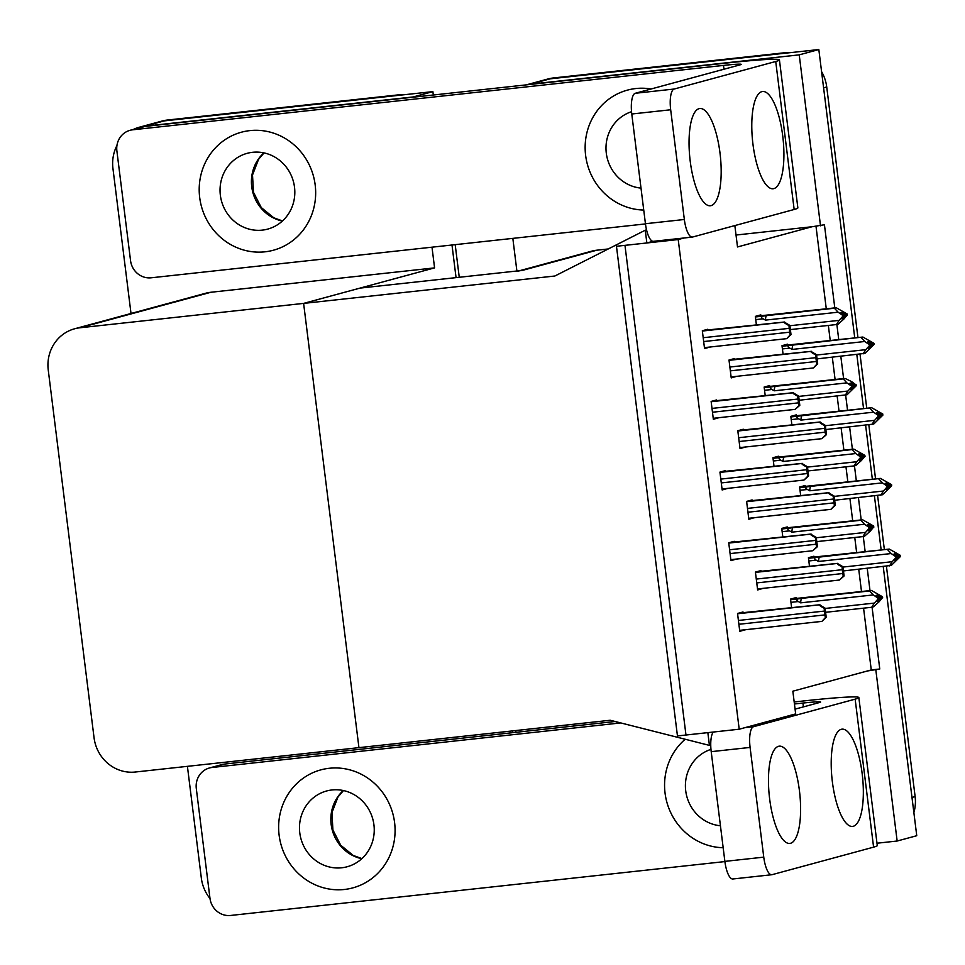 <?xml version="1.0" encoding="UTF-8"?>
<svg xmlns="http://www.w3.org/2000/svg" width="965" height="965" viewBox="0 0 965 965"><rect width="100%" height="100%" fill="white"/><g stroke="black" fill="none" stroke-linecap="round" stroke-linejoin="round"><path stroke-width="1.45" d="M739.202 729.214L678.214 239.549L616.466 246.28L677.454 735.945L739.202 729.214L795.667 713.907L792.844 691.193L867.342 670.989L879.766 668.998L872.071 607.178M834.797 307.895L824.436 224.761L812.011 226.751L737.513 246.956L734.848 225.581M812.011 226.751L736.018 235.038M608.276 248.958L596.853 250.2A38.612 36.634 -105.2 0 0 591.521 251.214L519.64 270.695M431.994 247.185L434.576 267.884L303.613 303.396L554.863 276.014L645.259 230.213L646.852 242.975L624.97 245.351L685.97 735.016L707.84 732.628L709.432 745.39L610.206 720.252L358.944 747.646L303.613 303.396L79.95 327.774A38.612 36.634 -105.2 0 0 74.607 328.788A38.612 36.634 -105.2 0 0 48.25 370.029L94.051 737.718A38.612 36.634 -105.2 0 0 135.281 772.024L358.944 747.646L303.613 303.396L360.078 288.089L522.355 270.405A38.612 36.634 -105.2 0 0 517.011 271.406M526.275 84.872L544.851 79.83A38.612 36.634 74.8 0 1 550.195 78.828L818.827 49.541L854.749 337.931L823.591 87.815L826.728 86.971L857.945 337.581M856.824 354.553L863.554 408.605L856.824 354.553M865.617 425.227L872.36 479.291L865.617 425.227M874.423 495.913L881.154 549.966L874.423 495.913M886.425 566.238L915.122 796.583L911.985 797.44L883.228 566.588L916.75 835.714L897.148 841.022L876.992 843.217M526.408 84.86A38.612 36.634 74.8 0 1 530.581 84.148L799.225 54.86L818.827 49.541M573.572 726.03L573.355 724.269M516.89 270.996L512.837 238.379M870.008 590.616L867.233 568.337M865.159 551.715L863.265 536.492M861.202 519.942L858.428 497.651M856.353 481.028L854.459 465.806M852.397 449.256L849.622 426.976M847.56 410.354L845.654 395.131M843.603 378.582L840.817 356.29M838.754 339.668L836.86 324.445M875.846 670.06L897.148 841.022M799.225 54.86L820.515 225.822M867.342 670.989L871.262 669.927L863.566 608.167M861.504 591.545L858.729 569.266M856.655 552.643L854.761 537.481M852.698 520.871L849.924 498.579M847.849 481.957L845.967 466.807M843.893 450.185L841.118 427.905M839.043 411.283L837.162 396.12M835.087 379.498L832.312 357.219M830.238 340.597L828.356 325.446M826.281 308.824L816.004 226.317M871.262 669.927L879.766 668.998M787.344 527.759L787.235 526.926L781.747 528.41L782.784 536.685M778.538 457.072L778.429 456.24L772.941 457.736L773.978 466.011M769.732 386.386L769.636 385.566L764.147 387.049L765.173 395.324M760.927 315.712L760.83 314.88L755.342 316.375L756.367 324.638M743.11 612.654L743.026 611.979L737.537 613.475L739.769 631.327L745.245 629.747M734.305 541.968L734.22 541.305L728.732 542.788L730.963 560.653L736.44 559.061M725.511 471.294L725.427 470.618L719.938 472.102L722.158 489.967L727.634 488.387M716.706 400.608L716.621 399.944L711.133 401.428L713.352 419.293L718.828 417.7M707.9 329.921L707.815 329.258L702.327 330.742L704.547 348.606L710.023 347.026M796.149 598.433L796.041 597.6L790.552 599.096L791.577 607.371M805.208 486.372L805.112 485.54L799.623 487.036L800.648 495.31M796.402 415.698L796.306 414.866L790.818 416.349L791.843 424.624M787.609 345.012L787.5 344.179L782.012 345.675L783.037 353.95M760.987 571.268L760.902 570.605L755.414 572.088L757.634 589.953L763.11 588.361M752.181 500.594L752.097 499.918L746.608 501.414L748.828 519.267L754.304 517.686M743.376 429.907L743.291 429.244L737.803 430.728L740.022 448.592L745.499 447M734.57 359.233L734.486 358.558L728.997 360.042L731.229 377.906L736.705 376.326M814.014 557.058L813.917 556.226L808.429 557.71L809.454 565.985M678.214 239.549L683.956 237.993M731.108 377.026L736.717 376.422M739.914 447.712L745.511 447.097M748.719 518.398L754.316 517.783M757.525 589.072L763.122 588.457M704.438 347.726L710.035 347.123M713.244 418.412L718.841 417.797M722.049 489.086L727.646 488.483M730.855 559.772L736.452 559.157M739.66 630.447L745.257 629.843M646.852 242.975L652.943 241.322M645.259 230.213L646.538 229.863M709.432 745.39L710.735 745.04M210.008 898.524A38.612 36.634 74.8 0 1 201.335 878.078L187.415 766.343M133.447 129.394A38.612 36.634 74.8 0 1 139.31 127.223A38.612 36.634 74.8 0 1 144.641 126.21L413.285 96.934L432.887 91.615L433.309 95.004M451.994 245.014L456.059 277.63L451.994 245.014M512.512 730.903L512.729 732.664L512.512 730.903M492.524 733.086L492.741 734.835M139.31 127.223L158.911 121.904A38.612 36.634 74.8 0 1 164.243 120.89L432.887 91.615M131.011 313.492L112.941 168.465A38.612 36.634 74.8 0 1 116.946 145.51M434.576 267.884L210.913 292.262A38.612 36.634 -105.2 0 0 205.581 293.276L74.607 328.788M785.498 52.665L553.331 77.972A38.612 36.634 74.8 0 0 547.987 78.985L544.851 79.83A38.612 36.634 74.8 0 1 550.195 78.828L785.498 52.665A38.612 36.634 74.8 0 1 791.445 52.532M821.577 71.639A38.612 36.634 74.8 0 1 826.728 86.971M860.02 354.203L866.751 408.255M868.826 424.877L875.557 478.942M877.619 495.564L884.362 549.628M915.122 796.583A38.612 36.634 74.8 0 1 913.867 812.614M399.558 94.739L167.391 120.046A38.612 36.634 74.8 0 0 162.048 121.047L158.911 121.904A38.612 36.634 74.8 0 1 164.243 120.89L399.558 94.739A38.612 36.634 74.8 0 1 405.505 94.594M455.191 244.664L459.256 277.281M515.72 730.553L515.937 732.314M808.73 557.625L889.308 549.085L900.381 555.382L898.813 555.816L895.617 553.584L894.048 554.006L897.245 556.238L897.378 557.288L894.808 560.134L900.514 556.431L891.334 565.418L843.458 570.93M897.281 556.516L900.514 556.431M889.308 549.085L816.318 557.444C813.977 557.939 813.941 558.844 816.209 560.17L818.537 561.461L891.19 553.548L895.677 556.66L898.813 555.816M895.677 556.66L895.81 557.71L892.215 561.702L842.988 567.07M900.381 555.382L898.849 556.081M895.062 559.857L896.376 559.712M889.537 565.9L892.215 561.702M895.81 557.71L897.378 557.288M819.478 556.986A8.757 2.738 83.8 0 0 818.537 561.461M891.19 553.548L887.498 549.567M898.946 556.853L900.478 556.166M897.317 556.769L898.91 556.588M790.866 599.012L871.431 590.459L882.517 596.768L880.985 597.456L877.752 594.971L876.184 595.393L879.38 597.612L880.985 597.456M882.517 596.768L880.949 597.19M877.197 601.231L878.512 601.086L881.045 597.974L882.613 597.54L879.043 601.81L873.47 606.792L871.66 607.287L825.594 612.305M881.081 598.24L882.649 597.817M881.045 597.974L879.441 598.143M879.417 597.89L882.613 597.54M790.962 602.353L798.332 601.545C796.065 600.23 796.101 599.313 798.441 598.819L790.625 599.675M798.332 601.545L800.661 602.848A8.757 2.738 -96.2 0 1 801.613 598.36L798.441 598.819M800.661 602.848L873.325 594.923L869.634 590.954L801.613 598.36M879.513 598.662L879.38 597.612L877.812 598.047L877.945 599.084L879.513 598.662L876.944 601.521L878.512 601.086M871.431 590.459L869.634 590.954M873.325 594.923L877.812 598.047M871.66 607.287L874.338 603.089L825.111 608.457M877.945 599.084L874.338 603.089M799.937 486.951L880.502 478.399L891.588 484.707L890.02 485.13L886.811 482.91L885.243 483.332L888.451 485.552L888.572 486.601L886.003 489.46L891.708 485.757L882.529 494.731L834.665 500.244M888.476 485.829L891.708 485.757M880.502 478.399L807.512 486.758C805.172 487.253 805.136 488.169 807.403 489.484L809.731 490.787L882.396 482.862L886.871 485.986L890.02 485.13M886.871 485.986L887.004 487.023L883.409 491.028L834.182 496.396M891.588 484.707L890.044 485.395M886.268 489.171L887.583 489.026M880.731 495.226L883.409 491.028M887.004 487.023L888.572 486.601M810.672 486.312A8.757 2.738 83.8 0 0 809.731 490.787M882.396 482.862L878.693 478.893M890.14 486.179L891.684 485.479M888.512 486.083L890.116 485.914M791.131 416.265L871.697 407.725L882.782 414.021L881.214 414.455L878.005 412.224L876.437 412.646L879.646 414.878L879.766 415.927L877.209 418.774L882.915 415.071L873.735 424.057L825.859 429.558M879.682 415.155L882.915 415.071M871.697 407.725L798.706 416.084C796.366 416.578 796.33 417.483 798.598 418.798L800.926 420.101L873.59 412.176L878.078 415.3L881.214 414.455M878.078 415.3L878.198 416.349L874.604 420.342L825.377 425.71M882.782 414.021L881.238 414.721M877.462 418.496L878.777 418.352M871.926 424.54L874.604 420.342M878.198 416.349L879.766 415.927M801.867 415.626A8.757 2.738 83.8 0 0 800.926 420.101M873.59 412.176L869.899 408.207M881.335 415.493L882.879 414.805M879.706 415.408L881.31 415.227M782.325 345.591L862.891 337.038L873.976 343.347L872.408 343.769L869.212 341.55L867.644 341.972L870.84 344.191L870.973 345.241L868.404 348.1L874.109 344.384L864.929 353.371L817.053 358.883M870.876 344.469L874.109 344.384M862.891 337.038L789.901 345.398C787.561 345.892 787.524 346.809 789.792 348.124L792.12 349.427L864.785 341.501L869.272 344.626L872.408 343.769M869.272 344.626L869.405 345.663L865.798 349.668L816.571 355.036M873.976 343.347L872.444 344.035M868.657 347.81L869.972 347.665M863.12 353.866L865.798 349.668M869.405 345.663L870.973 345.241M793.073 344.939A8.757 2.738 83.8 0 0 792.12 349.427M864.785 341.501L861.094 337.533M872.541 344.819L874.073 344.119M870.9 344.722L872.505 344.553M782.06 528.325L862.626 519.785L873.711 526.082L872.179 526.781L868.946 524.284L867.378 524.707L870.575 526.938L872.179 526.781M873.711 526.082L872.143 526.516M868.391 530.557L869.706 530.412L872.239 527.288L873.808 526.866L870.249 531.136L864.664 536.118L862.867 536.6L816.788 541.618M872.276 527.553L873.844 527.131M872.239 527.288L870.647 527.457M870.611 527.216L873.808 526.866M782.157 531.667L789.527 530.859C787.271 529.544 787.307 528.639 789.647 528.132L781.819 528.989M789.527 530.859L791.867 532.161A8.757 2.738 -96.2 0 1 792.808 527.686L789.647 528.132M791.867 532.161L864.519 524.236L860.828 520.268L792.808 527.686M870.707 527.976L870.575 526.938L869.007 527.36L869.139 528.41L870.707 527.976L868.138 530.834L869.706 530.412M862.626 519.785L860.828 520.268M864.519 524.236L869.007 527.36M862.867 536.6L865.533 532.403L816.306 537.77M869.139 528.41L865.533 532.403M773.255 457.651L853.832 449.099L864.905 455.408L863.373 456.095L860.141 453.61L858.573 454.032L861.769 456.252L863.373 456.095M864.905 455.408L863.337 455.83M859.586 459.871L860.901 459.726L863.434 456.602L865.002 456.18L861.443 460.45L855.859 465.432L854.061 465.926L807.982 470.944M863.47 456.879L865.038 456.445M863.434 456.602L861.842 456.783M861.805 456.529L865.002 456.18M773.351 460.993L780.733 460.184C778.466 458.858 778.502 457.953 780.842 457.458L773.013 458.315M780.733 460.184L783.061 461.475A8.757 2.738 -96.2 0 1 784.002 457L780.842 457.458M783.061 461.475L855.714 453.562L852.023 449.594L784.002 457M861.902 457.301L861.769 456.252L860.201 456.674L860.334 457.724L861.902 457.301L859.332 460.148L860.901 459.726M853.832 449.099L852.023 449.594M855.714 453.562L860.201 456.674M854.061 465.926L856.739 461.728L807.512 467.096M860.334 457.724L856.739 461.728M764.449 386.965L845.026 378.425L851.625 381.609L856.136 384.987L854.568 385.421L851.335 382.924L849.767 383.346L852.964 385.578L851.395 386L851.528 387.049L853.096 386.615L850.527 389.474L852.095 389.052L854.628 385.928L856.232 385.771L847.053 394.757L799.177 400.258M852.976 385.59L854.568 385.421M856.1 384.721L854.532 385.144M854.664 386.193L856.232 385.771M854.628 385.928L853.036 386.096M853 385.855L856.196 385.505M850.78 389.197L852.095 389.052M764.545 390.306L771.928 389.498C769.66 388.183 769.696 387.279 772.036 386.772L764.208 387.628M771.928 389.498L774.256 390.801A8.757 2.738 -96.2 0 1 775.197 386.326L772.036 386.772M774.256 390.801L846.908 382.876L843.217 378.907L775.197 386.326M845.026 378.425L843.217 378.907M846.908 382.876L851.395 386M852.964 385.578L853.096 386.615M845.256 395.24L847.933 391.042L798.706 396.41M851.528 387.049L847.933 391.042M755.655 316.291L836.221 307.739L847.306 314.047L845.762 314.735L842.529 312.238L840.961 312.672L844.17 314.892L845.762 314.735M847.306 314.047L845.738 314.469M841.987 318.51L843.301 318.366L845.835 315.241L847.403 314.819L843.832 319.089L838.247 324.071L836.45 324.554L790.383 329.584M845.859 315.519L847.427 315.085M845.835 315.241L844.23 315.422M844.194 315.169L847.403 314.819M755.74 319.62L763.122 318.824C760.854 317.497 760.89 316.592 763.231 316.098L755.414 316.954M763.122 318.824L765.45 320.115A8.757 2.738 -96.2 0 1 766.391 315.639L763.231 316.098M765.45 320.115L838.115 312.202L834.411 308.233L766.391 315.639M844.291 315.941L844.17 314.892L842.602 315.314L842.722 316.363L844.291 315.941L841.733 318.788L843.301 318.366M836.221 307.739L834.411 308.233M838.115 312.202L842.602 315.314M836.45 324.554L839.128 320.368L789.901 325.736M842.722 316.363L839.128 320.368M844.086 575.96L839.453 580.037L843.289 576.177A6.441 2.014 83.8 0 1 842.771 573.524L842.3 569.7A6.441 2.014 83.8 0 1 842.143 566.95C838.368 564.935 836.788 563.765 837.391 563.451L842.94 566.732L844.086 575.96L843.289 576.177M839.309 580.049L757.513 588.964L839.453 580.037M756.717 571.738L837.777 563.343M842.94 566.732L842.143 566.95M826.221 617.335L821.975 621.315L825.425 617.552A6.441 2.014 83.8 0 1 824.906 614.91L824.424 611.074A6.441 2.014 83.8 0 1 824.279 608.336C820.503 606.309 818.911 605.152 819.514 604.826L825.075 608.119L826.221 617.335L825.425 617.552M739.648 630.35L821.577 621.412M738.84 613.113L819.912 604.729M825.075 608.119L824.279 608.336M720.011 153.097A48.913 15.271 83.8 0 0 699.818 108.514A48.913 15.271 83.8 0 0 690.216 161.179A48.913 15.271 83.8 0 0 710.409 205.762A48.913 15.271 83.8 0 0 720.011 153.097M782.748 136.089A48.913 15.271 83.8 0 0 762.555 91.506A48.913 15.271 83.8 0 0 752.953 144.171A48.913 15.271 83.8 0 0 773.146 188.754A48.913 15.271 83.8 0 0 782.748 136.089M264.977 251.817A61.133 58.009 -105.2 0 0 273.433 250.212A61.133 58.009 -105.2 0 0 314.457 180.443A61.133 58.009 -105.2 0 0 249.887 130.613A61.133 58.009 -105.2 0 0 241.431 132.205A61.133 58.009 -105.2 0 0 200.406 201.975A61.133 58.009 -105.2 0 0 264.977 251.817A61.133 58.009 -105.2 0 0 273.433 250.212A61.133 58.009 -105.2 0 0 314.457 180.443A61.133 58.009 -105.2 0 0 249.887 130.613A61.133 58.009 -105.2 0 0 241.431 132.205A61.133 58.009 -105.2 0 0 200.406 201.975A61.133 58.009 -105.2 0 0 264.977 251.817M651.073 88.985A61.133 58.009 -105.2 0 0 635.826 88.539A61.133 58.009 -105.2 0 0 627.371 90.143A61.133 58.009 -105.2 0 0 585.731 156.185A61.133 58.009 -105.2 0 0 643.739 210.056A61.133 58.009 -105.2 0 1 585.731 156.185A61.133 58.009 -105.2 0 1 627.371 90.143A61.133 58.009 -105.2 0 1 635.826 88.539A61.133 58.009 -105.2 0 1 651.073 88.985M645.464 223.916L151.167 277.799A19.312 18.323 -105.2 0 1 130.552 260.647L116.886 150.926A19.312 18.323 -105.2 0 1 130.07 130.299L142.615 126.898A19.312 18.323 74.8 0 1 145.281 126.403L726.319 63.063A77.224 3.607 -7.1 0 1 779.43 59.902A77.224 3.607 -7.1 0 1 775.727 61.495L674.173 89.033A19.312 6.031 83.8 0 0 670.675 109.769L631.773 114.003A19.312 6.031 -96.2 0 1 635.272 93.279L739.962 64.884A25.741 1.206 172.9 0 0 741.204 64.353A25.741 1.206 172.9 0 0 723.497 65.415L132.736 129.805A19.312 18.323 -105.2 0 0 130.07 130.299M653.703 241.274A19.312 6.031 -96.2 0 1 653.414 241.322A19.312 6.031 -96.2 0 1 645.44 223.723L684.342 219.489L670.675 109.769M684.342 219.489A19.312 6.031 83.8 0 0 692.315 237.088A19.312 6.031 83.8 0 0 692.605 237.028L794.159 209.489L775.727 61.495M645.44 223.723L631.773 114.003M779.43 59.902L797.862 207.897A77.224 3.607 172.9 0 1 794.159 209.489M799.442 790.757A48.913 15.271 83.8 0 0 779.238 746.174A48.913 15.271 83.8 0 0 769.636 798.839A48.913 15.271 83.8 0 0 789.84 843.422A48.913 15.271 83.8 0 0 799.442 790.757M862.179 773.749A48.913 15.271 83.8 0 0 841.975 729.166A48.913 15.271 83.8 0 0 832.373 781.831A48.913 15.271 83.8 0 0 852.577 826.414A48.913 15.271 83.8 0 0 862.179 773.749M344.409 889.477A61.133 58.009 -105.2 0 0 352.852 887.872A61.133 58.009 -105.2 0 0 393.877 818.103A61.133 58.009 -105.2 0 0 329.306 768.273A61.133 58.009 -105.2 0 0 320.85 769.865A61.133 58.009 -105.2 0 0 279.838 839.634A61.133 58.009 -105.2 0 0 344.409 889.477A61.133 58.009 -105.2 0 0 352.852 887.872A61.133 58.009 -105.2 0 0 393.877 818.103A61.133 58.009 -105.2 0 0 329.306 768.273A61.133 58.009 -105.2 0 0 320.85 769.865A61.133 58.009 -105.2 0 0 279.838 839.634A61.133 58.009 -105.2 0 0 344.409 889.477M724.896 861.576L230.599 915.459A19.312 18.323 -105.2 0 1 209.972 898.306L196.305 788.586A19.312 18.323 -105.2 0 1 209.489 767.959L222.034 764.557A19.312 18.323 74.8 0 1 224.712 764.051L615.115 721.506M794.183 701.989L805.751 700.723A77.224 3.607 -7.1 0 1 858.85 697.562A77.224 3.607 -7.1 0 1 855.147 699.155L753.593 726.693A19.312 6.031 83.8 0 0 750.095 747.429L711.205 751.663A19.312 6.031 -96.2 0 1 713.219 732.049M733.135 878.922A19.312 6.031 -96.2 0 1 732.845 878.982A19.312 6.031 -96.2 0 1 724.872 861.383L763.761 857.149L750.095 747.429M763.761 857.149A19.312 6.031 83.8 0 0 771.735 874.736A19.312 6.031 83.8 0 0 772.036 874.688L873.59 847.149L855.147 699.155M724.872 861.383L711.205 751.663M795.076 709.142L819.394 702.544A25.741 1.206 172.9 0 0 820.624 702.013A25.741 1.206 172.9 0 0 802.928 703.063L794.436 703.992M685.198 739.25A61.133 58.009 -105.2 0 0 668.178 806.414A61.133 58.009 -105.2 0 0 723.159 847.716A61.133 58.009 -105.2 0 1 668.178 806.414A61.133 58.009 -105.2 0 1 685.198 739.25M620.736 722.93L212.155 767.465A19.312 18.323 -105.2 0 0 209.489 767.959M858.85 697.562L877.282 845.557A77.224 3.607 172.9 0 1 873.59 847.149M835.292 505.274L831.046 509.255L834.496 505.491A6.441 2.014 83.8 0 1 833.977 502.849L833.495 499.014A6.441 2.014 83.8 0 1 833.338 496.275C829.574 494.249 827.982 493.091 828.585 492.765L834.134 496.058L835.292 505.274L834.496 505.491M830.503 509.375L748.707 518.289L830.648 509.351M747.911 501.052L828.971 492.669M834.134 496.058L833.338 496.275M826.486 434.6L821.842 438.677L825.69 434.817A6.441 2.014 83.8 0 1 825.172 432.163L824.689 428.339A6.441 2.014 83.8 0 1 824.544 425.589C820.769 423.575 819.176 422.405 819.78 422.091L825.328 425.372L826.486 434.6L825.69 434.817M739.902 447.615L821.842 438.677M739.106 430.378L820.166 421.982M825.328 425.372L824.544 425.589M817.681 363.914L813.435 367.894L816.885 364.131A6.441 2.014 83.8 0 1 816.366 361.489L815.883 357.653A6.441 2.014 83.8 0 1 815.739 354.915C811.963 352.888 810.371 351.73 810.974 351.405L816.535 354.698L817.681 363.914L816.885 364.131M812.892 368.015L731.096 376.929L813.037 367.991M730.3 359.692L811.372 351.308M816.535 354.698L815.739 354.915M817.415 546.66L812.783 550.738L816.619 546.878A6.441 2.014 83.8 0 1 816.101 544.224L815.63 540.4A6.441 2.014 83.8 0 1 815.473 537.65C811.698 535.635 810.118 534.465 810.709 534.152L816.269 537.433L817.415 546.66L816.619 546.878M730.843 559.676L812.783 550.738M730.047 542.439L811.107 534.043M816.269 537.433L815.473 537.65M808.61 475.974L803.978 480.051L807.814 476.191A6.441 2.014 83.8 0 1 807.295 473.55L806.824 469.714A6.441 2.014 83.8 0 1 806.668 466.976C802.892 464.949 801.312 463.779 801.915 463.465L807.464 466.758L808.61 475.974L807.814 476.191M803.833 480.075L722.037 488.99L803.978 480.051M721.241 471.752L802.301 463.369M807.464 466.758L806.668 466.976M799.804 405.3L795.172 409.377L799.008 405.505A6.441 2.014 83.8 0 1 798.489 402.863L798.019 399.04A6.441 2.014 83.8 0 1 797.862 396.289C794.086 394.275 792.506 393.105 793.109 392.791L798.658 396.072L799.804 405.3L799.008 405.505M795.027 409.389L713.231 418.303L795.172 409.377M712.435 401.078L793.495 392.683M798.658 396.072L797.862 396.289M791.01 334.614L786.764 338.582L790.214 334.831A6.441 2.014 83.8 0 1 789.696 332.189L789.213 328.353A6.441 2.014 83.8 0 1 789.056 325.615C785.293 323.589 783.701 322.419 784.304 322.105L789.852 325.398L791.01 334.614L790.214 334.831M786.222 338.715L704.426 347.629L786.366 338.691M703.63 330.392L784.69 321.996M789.852 325.398L789.056 325.615M631.532 111.723A39.251 37.249 -105.2 0 0 606.297 153.158A39.251 37.249 -105.2 0 0 641.001 188.115M341.707 867.776A39.251 37.249 -105.2 0 0 347.135 866.763A39.251 37.249 -105.2 0 0 373.467 821.951A39.251 37.249 -105.2 0 0 332.008 789.961A39.251 37.249 -105.2 0 0 326.58 790.986A39.251 37.249 -105.2 0 0 300.248 835.787A39.251 37.249 -105.2 0 0 341.707 867.776M710.964 749.383A39.251 37.249 -105.2 0 0 685.717 790.818A39.251 37.249 -105.2 0 0 720.433 825.763M262.275 230.128A39.251 37.249 -105.2 0 0 267.703 229.103A39.251 37.249 -105.2 0 0 294.048 184.303A39.251 37.249 -105.2 0 0 252.589 152.301A39.251 37.249 -105.2 0 0 247.161 153.326A39.251 37.249 -105.2 0 0 220.816 198.127A39.251 37.249 -105.2 0 0 262.275 230.128M522.355 270.405L596.853 250.2M530.581 84.148L553.331 77.972M144.641 126.21L167.391 120.046M79.95 327.774L210.913 292.262M808.827 560.967L816.209 560.17M816.318 557.444L808.489 558.289M800.021 490.292L807.403 489.484M807.512 486.758L799.696 487.615M791.216 419.606L798.598 418.798M798.706 416.084L790.89 416.928M782.422 348.932L789.792 348.124M789.901 345.398L782.084 346.254M756.753 582.908L842.771 573.524M756.283 579.072L842.3 569.7M755.45 572.378L837.391 563.451M739.636 630.35L821.432 621.436M738.888 624.283L824.906 614.91M738.406 620.459L824.424 611.074M737.574 613.764L819.514 604.826M723.967 69.227L723.497 65.415M635.272 93.279L674.173 89.033M145.281 126.403L132.736 129.805M803.399 706.875L802.928 703.063M745.089 727.622L753.593 726.693M224.712 764.051L212.155 767.465M747.947 512.222L833.977 502.849M747.477 508.398L833.495 499.014M746.645 501.704L828.585 492.765M739.902 447.603L821.698 438.689M739.154 441.536L825.172 432.163M738.671 437.712L824.689 428.339M737.839 431.017L819.78 422.091M730.348 370.862L816.366 361.489M729.866 367.038L815.883 357.653M729.033 360.343L810.974 351.405M730.843 559.664L812.639 550.75M730.083 553.596L816.101 544.224M729.612 549.773L815.63 540.4M728.768 543.078L810.709 534.152M721.277 482.922L807.295 473.55M720.807 479.098L806.824 469.714M719.974 472.404L801.915 463.465M712.472 412.236L798.489 402.863M712.001 408.412L798.019 399.04M711.169 401.717L793.109 392.791M703.666 341.562L789.696 332.189M703.196 337.726L789.213 328.353M702.363 331.043L784.304 322.105M361.779 858.705A39.251 37.249 74.8 0 1 332.274 830.117A39.251 37.249 74.8 0 1 343.299 790.528M282.359 221.045A39.251 37.249 74.8 0 1 252.854 192.457A39.251 37.249 74.8 0 1 263.867 152.868M653.414 241.322L692.315 237.088M732.845 878.982L771.735 874.736M343.456 790.564L337.979 797.006L331.936 812.663L332.913 829.96L340.693 845.207L353.238 855.46L361.911 858.597M264.036 152.904L258.56 159.346L252.504 175.003L253.493 192.3L261.262 207.559L273.807 217.8L282.48 220.937"/></g></svg>
